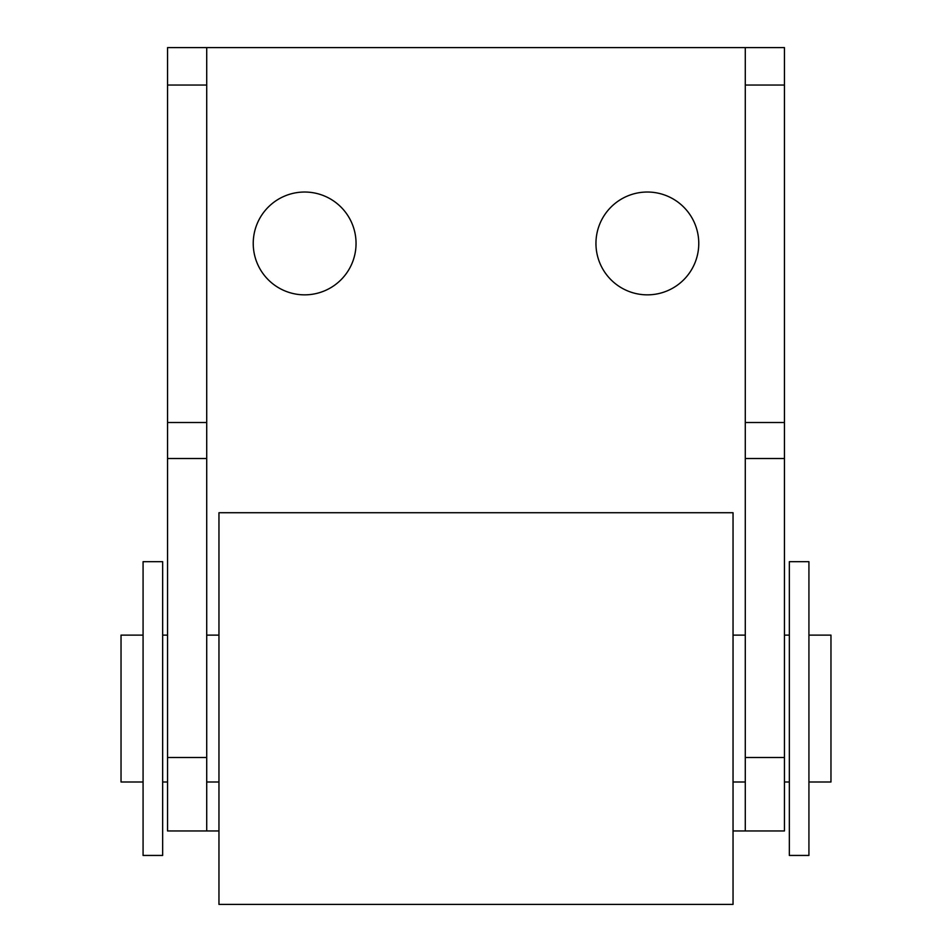 <?xml version="1.0" encoding="UTF-8"?>
<svg xmlns="http://www.w3.org/2000/svg" width="952" height="952" viewBox="0 0 952 952"><rect width="100%" height="100%" fill="white"/><g stroke="black" fill="none" stroke-linecap="round" stroke-linejoin="round"><path stroke-width="1.43" d="M595.952 243.438A51.408 51.408 0 0 0 647.36 294.846A51.408 51.408 0 0 0 698.768 243.438A51.408 51.408 0 0 0 647.36 192.03A51.408 51.408 0 0 0 595.952 243.438M253.232 243.438A51.408 51.408 0 0 0 304.64 294.846A51.408 51.408 0 0 0 356.048 243.438A51.408 51.408 0 0 0 304.64 192.03A51.408 51.408 0 0 0 253.232 243.438M167.552 85.037L167.552 422.51L206.715 422.51L206.715 85.037L167.552 85.037L167.552 47.6L784.448 47.6L784.448 85.037L745.285 85.037L745.285 422.51L784.448 422.51L784.448 830.965L745.285 830.965L784.448 830.965M784.448 85.037L784.448 422.51M784.448 458.519L745.285 458.519L745.285 757.518L784.448 757.518M206.715 422.51L206.715 458.519L167.552 458.519L167.552 757.518L206.715 757.518L206.715 830.965L218.96 830.965M206.715 458.519L206.715 757.518M733.04 830.965L745.285 830.965L745.285 757.518M206.715 830.965L167.552 830.965L167.552 757.518M167.552 458.519L167.552 422.51M745.285 458.519L745.285 422.51M745.285 85.037L745.285 47.6M206.715 47.6L206.715 85.037M733.04 904.4L218.96 904.4L218.96 512.723L733.04 512.723L733.04 904.4M808.926 635.115L830.965 635.115L830.965 781.997L808.926 781.997M789.339 781.997L784.448 781.997M745.285 781.997L733.04 781.997M789.339 635.115L784.448 635.115M745.285 635.115L733.04 635.115M218.96 781.997L206.715 781.997M167.552 781.997L162.661 781.997M143.074 781.997L121.035 781.997L121.035 635.115L143.074 635.115M218.96 635.115L206.715 635.115M167.552 635.115L162.661 635.115M143.074 855.443L143.074 561.68L162.661 561.68L162.661 855.443L143.074 855.443M789.339 855.443L789.339 561.68L808.926 561.68L808.926 855.443L789.339 855.443"/></g></svg>
